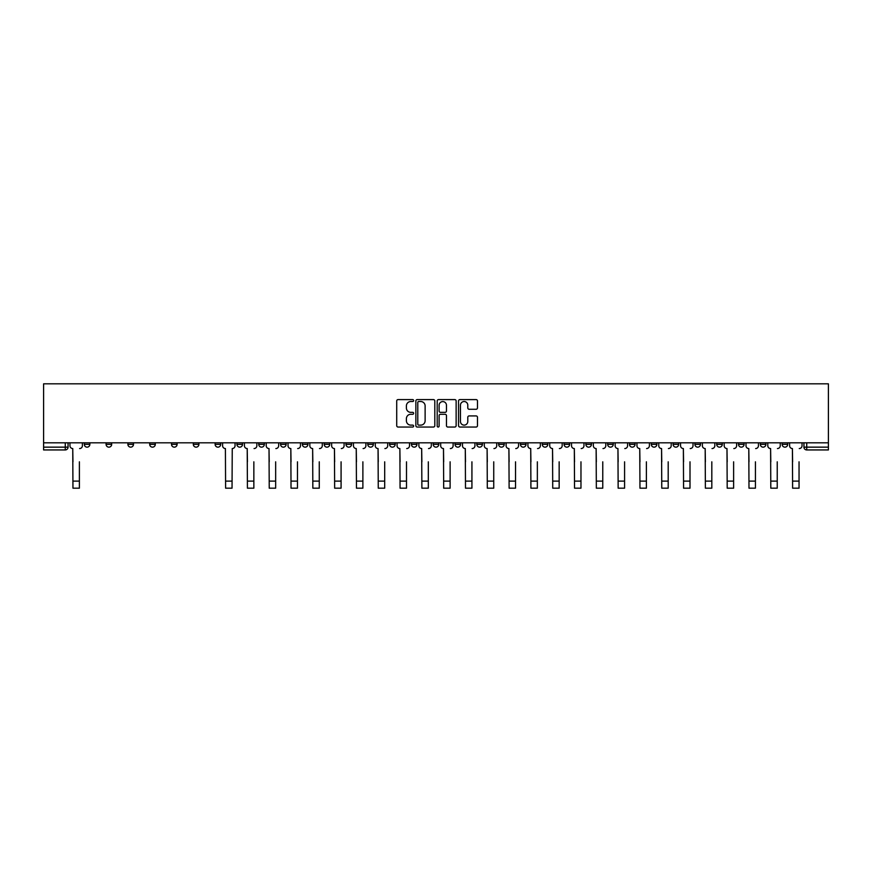 <?xml version="1.0" encoding="UTF-8"?>
<svg xmlns="http://www.w3.org/2000/svg" width="872" height="872" viewBox="0 0 872 872"><rect width="100%" height="100%" fill="white"/><g stroke="black" fill="none" stroke-linecap="round" stroke-linejoin="round"><path stroke-width="1.31" d="M413.633 400.553A0.959 0.959 0 0 0 412.674 399.594L398.09 399.594A1.373 1.373 0 0 0 396.716 400.967L396.716 425.667A1.373 1.373 0 0 0 398.09 427.04L412.674 427.04A0.959 0.959 0 0 0 413.633 426.081A0.959 0.959 0 0 0 412.674 425.122L410.788 425.122A4.393 4.393 0 0 1 406.396 420.729L406.396 418.669A4.393 4.393 0 0 1 410.788 414.276L412.674 414.276A0.959 0.959 0 0 0 413.633 413.317A0.959 0.959 0 0 0 412.674 412.358L410.788 412.358A4.393 4.393 0 0 1 406.396 407.965L406.396 405.905A4.393 4.393 0 0 1 410.788 401.523L412.674 401.523A0.959 0.959 0 0 0 413.633 400.553M673.086 442.813L673.086 444.349L678.678 444.349A2.801 2.801 0 0 1 675.887 447.151A2.801 2.801 0 0 1 673.086 444.349L673.086 442.813M651.286 442.813L651.286 444.349L656.878 444.349A2.801 2.801 0 0 1 654.076 447.151A2.801 2.801 0 0 1 651.286 444.349L651.286 442.813M520.431 442.813L520.431 444.349L526.023 444.349A2.801 2.801 0 0 1 523.233 447.151A2.801 2.801 0 0 1 520.431 444.349L520.431 442.813M498.631 442.813L498.631 444.349L504.223 444.349A2.801 2.801 0 0 1 501.422 447.151A2.801 2.801 0 0 1 498.631 444.349L498.631 442.813M476.821 442.813L476.821 444.349L482.412 444.349A2.801 2.801 0 0 1 479.611 447.151A2.801 2.801 0 0 1 476.821 444.349L476.821 442.813M433.199 442.813L433.199 444.349L438.801 444.349A2.801 2.801 0 0 1 436 447.151A2.801 2.801 0 0 1 433.199 444.349L433.199 442.813M389.588 444.349L389.588 442.813L389.588 444.349A2.801 2.801 0 0 0 392.389 447.151A2.801 2.801 0 0 1 389.588 444.349L395.18 444.349A2.801 2.801 0 0 1 392.389 447.151A2.801 2.801 0 0 0 395.18 444.349L395.18 442.813L395.18 444.349M367.777 444.349L367.777 442.813L367.777 444.349A2.801 2.801 0 0 0 370.578 447.151A2.801 2.801 0 0 1 367.777 444.349L373.369 444.349A2.801 2.801 0 0 1 370.578 447.151M345.977 444.349L345.977 442.813L345.977 444.349A2.801 2.801 0 0 0 348.767 447.151A2.801 2.801 0 0 1 345.977 444.349L351.569 444.349A2.801 2.801 0 0 1 348.767 447.151A2.801 2.801 0 0 0 351.569 444.349L351.569 442.813L351.569 444.349M324.166 442.813L324.166 444.349L329.758 444.349A2.801 2.801 0 0 1 326.956 447.151A2.801 2.801 0 0 1 324.166 444.349L324.166 442.813M302.355 442.813L302.355 444.349L307.947 444.349A2.801 2.801 0 0 1 305.156 447.151A2.801 2.801 0 0 1 302.355 444.349L302.355 442.813M280.555 442.813L280.555 444.349L286.147 444.349A2.801 2.801 0 0 1 283.346 447.151A2.801 2.801 0 0 1 280.555 444.349L280.555 442.813M258.744 444.349L258.744 442.813L258.744 444.349A2.801 2.801 0 0 0 261.535 447.151A2.801 2.801 0 0 1 258.744 444.349L264.336 444.349A2.801 2.801 0 0 1 261.535 447.151M215.122 444.349L215.122 442.813L215.122 444.349A2.801 2.801 0 0 0 217.924 447.151A2.801 2.801 0 0 1 215.122 444.349L220.714 444.349A2.801 2.801 0 0 1 217.924 447.151A2.801 2.801 0 0 0 220.714 444.349L220.714 442.813L220.714 444.349M193.322 444.349L193.322 442.813L193.322 444.349A2.801 2.801 0 0 0 196.113 447.151A2.801 2.801 0 0 1 193.322 444.349L198.914 444.349A2.801 2.801 0 0 1 196.113 447.151A2.801 2.801 0 0 0 198.914 444.349L198.914 442.813L198.914 444.349M171.512 444.349L171.512 442.813L171.512 444.349A2.801 2.801 0 0 0 174.302 447.151A2.801 2.801 0 0 1 171.512 444.349L177.103 444.349A2.801 2.801 0 0 1 174.302 447.151A2.801 2.801 0 0 0 177.103 444.349L177.103 442.813L177.103 444.349M149.701 444.349L149.701 442.813L149.701 444.349A2.801 2.801 0 0 0 152.502 447.151A2.801 2.801 0 0 1 149.701 444.349L155.292 444.349A2.801 2.801 0 0 1 152.502 447.151M127.901 442.813L127.901 444.349L133.492 444.349A2.801 2.801 0 0 1 130.691 447.151A2.801 2.801 0 0 1 127.901 444.349L127.901 442.813M106.09 444.349L106.09 442.813L106.09 444.349A2.801 2.801 0 0 0 108.88 447.151A2.801 2.801 0 0 1 106.09 444.349L111.681 444.349A2.801 2.801 0 0 1 108.88 447.151A2.801 2.801 0 0 0 111.681 444.349L111.681 442.813L111.681 444.349M476.101 409.273A1.373 1.373 0 0 0 477.475 407.9L477.475 400.967A1.373 1.373 0 0 0 476.101 399.594L459.915 399.594A1.373 1.373 0 0 0 458.541 400.967L458.541 425.667A1.373 1.373 0 0 0 459.915 427.04L476.101 427.04A1.373 1.373 0 0 0 477.475 425.667L477.475 417.296A1.373 1.373 0 0 0 476.101 415.922L469.169 415.922A1.373 1.373 0 0 0 467.795 417.296L467.795 421.449A3.673 3.673 0 0 1 464.133 425.122A3.673 3.673 0 0 1 460.46 421.449L460.46 405.186A3.673 3.673 0 0 1 464.133 401.523A3.673 3.673 0 0 1 467.795 405.186L467.795 407.9A1.373 1.373 0 0 0 469.169 409.273L476.101 409.273M828.4 442.813L43.6 442.813L43.6 383.822L828.4 383.822L828.4 449.941L806.731 449.941A2.801 2.801 0 0 1 803.94 447.151L828.4 447.151M434.801 400.967A1.373 1.373 0 0 0 433.428 399.594L417.23 399.594A1.373 1.373 0 0 0 415.868 400.967L415.868 425.667A1.373 1.373 0 0 0 417.23 427.04L433.428 427.04A1.373 1.373 0 0 0 434.801 425.667L434.801 400.967M438.572 399.594L454.77 399.594A1.373 1.373 0 0 1 456.132 400.967L456.132 425.667A1.373 1.373 0 0 1 454.77 427.04L447.837 427.04A1.373 1.373 0 0 1 446.464 425.667L446.464 415.65A1.373 1.373 0 0 0 445.091 414.276L440.491 414.276A1.373 1.373 0 0 0 439.117 415.65L439.117 426.081A0.959 0.959 0 0 1 438.158 427.04A0.959 0.959 0 0 1 437.199 426.081L437.199 400.967A1.373 1.373 0 0 1 438.572 399.594M803.94 442.813L803.94 447.151A2.801 2.801 0 0 0 806.731 449.941L806.731 442.813M68.06 442.813L68.06 447.151A2.801 2.801 0 0 1 65.269 449.941L43.6 449.941L65.269 449.941L65.269 447.151L68.06 447.151M43.6 449.941L43.6 447.151L65.269 447.151L65.269 442.813M43.6 442.813L43.6 447.151M787.721 442.813L787.721 444.349A2.801 2.801 0 0 1 784.92 447.151A2.801 2.801 0 0 1 782.13 444.349L787.721 444.349M782.13 442.813L782.13 444.349M765.91 442.813L765.91 444.349A2.801 2.801 0 0 1 763.12 447.151A2.801 2.801 0 0 1 760.319 444.349L765.91 444.349M760.319 442.813L760.319 444.349M744.099 442.813L744.099 444.349A2.801 2.801 0 0 1 741.309 447.151A2.801 2.801 0 0 1 738.508 444.349A2.801 2.801 0 0 0 741.309 447.151M738.508 442.813L738.508 444.349L744.099 444.349M722.299 442.813L722.299 444.349A2.801 2.801 0 0 1 719.498 447.151A2.801 2.801 0 0 1 716.708 444.349L722.299 444.349M716.708 442.813L716.708 444.349M700.489 442.813L700.489 444.349A2.801 2.801 0 0 1 697.698 447.151A2.801 2.801 0 0 1 694.897 444.349L700.489 444.349M694.897 442.813L694.897 444.349M678.678 442.813L678.678 444.349M656.878 442.813L656.878 444.349L656.878 442.813M635.067 442.813L635.067 444.349A2.801 2.801 0 0 1 632.265 447.151A2.801 2.801 0 0 1 629.475 444.349L635.067 444.349M629.475 442.813L629.475 444.349M613.256 442.813L613.256 444.349A2.801 2.801 0 0 1 610.465 447.151A2.801 2.801 0 0 1 607.664 444.349L613.256 444.349M607.664 442.813L607.664 444.349M591.445 442.813L591.445 444.349A2.801 2.801 0 0 1 588.654 447.151A2.801 2.801 0 0 1 585.853 444.349L591.445 444.349M585.853 442.813L585.853 444.349M569.645 442.813L569.645 444.349A2.801 2.801 0 0 1 566.844 447.151A2.801 2.801 0 0 1 564.053 444.349L569.645 444.349M564.053 442.813L564.053 444.349M547.834 442.813L547.834 444.349A2.801 2.801 0 0 1 545.044 447.151A2.801 2.801 0 0 1 542.242 444.349L547.834 444.349M542.242 442.813L542.242 444.349M526.023 442.813L526.023 444.349A2.801 2.801 0 0 1 523.233 447.151M504.223 442.813L504.223 444.349M482.412 444.349L482.412 442.813L482.412 444.349A2.801 2.801 0 0 1 479.611 447.151M460.601 442.813L460.601 444.349A2.801 2.801 0 0 1 457.811 447.151A2.801 2.801 0 0 1 455.01 444.349A2.801 2.801 0 0 0 457.811 447.151A2.801 2.801 0 0 0 460.601 444.349L455.01 444.349L455.01 442.813M438.801 444.349L438.801 442.813L438.801 444.349A2.801 2.801 0 0 1 436 447.151M416.99 442.813L416.99 444.349A2.801 2.801 0 0 1 414.189 447.151A2.801 2.801 0 0 1 411.399 444.349A2.801 2.801 0 0 0 414.189 447.151M411.399 442.813L411.399 444.349L416.99 444.349M373.369 442.813L373.369 444.349L373.369 442.813M329.758 444.349L329.758 442.813L329.758 444.349A2.801 2.801 0 0 1 326.956 447.151M307.947 444.349L307.947 442.813L307.947 444.349A2.801 2.801 0 0 1 305.156 447.151M286.147 444.349L286.147 442.813L286.147 444.349A2.801 2.801 0 0 1 283.346 447.151M264.336 442.813L264.336 444.349L264.336 442.813M242.525 444.349L242.525 442.813L242.525 444.349A2.801 2.801 0 0 1 239.735 447.151A2.801 2.801 0 0 1 236.933 444.349L242.525 444.349A2.801 2.801 0 0 1 239.735 447.151M236.933 442.813L236.933 444.349M155.292 442.813L155.292 444.349L155.292 442.813M133.492 444.349L133.492 442.813L133.492 444.349A2.801 2.801 0 0 1 130.691 447.151M89.871 444.349L89.871 442.813L89.871 444.349A2.801 2.801 0 0 1 87.08 447.151A2.801 2.801 0 0 1 84.279 444.349L89.871 444.349A2.801 2.801 0 0 1 87.08 447.151M84.279 442.813L84.279 444.349M418.745 401.523A0.959 0.959 0 0 0 417.786 402.483L417.786 424.163A0.959 0.959 0 0 0 418.745 425.122L420.74 425.122A4.393 4.393 0 0 0 425.122 420.729L425.122 405.905A4.393 4.393 0 0 0 420.74 401.523L418.745 401.523M446.464 405.262A3.673 3.673 0 0 0 442.791 401.589A3.673 3.673 0 0 0 439.117 405.262L439.117 410.985A1.373 1.373 0 0 0 440.491 412.358L445.091 412.358A1.373 1.373 0 0 0 446.464 410.985L446.464 405.262M69.956 445.756L69.956 442.813L69.956 445.756A2.801 2.801 0 0 0 72.747 448.546L72.954 461.822M72.747 448.546L72.954 488.178L79.385 488.178L79.385 461.822M82.393 445.756L82.393 442.813L82.393 445.756A2.801 2.801 0 0 1 79.592 448.546M79.385 488.178L72.954 488.178M244.411 445.756L244.411 442.813L244.411 445.756A2.801 2.801 0 0 0 247.212 448.546L247.419 461.822M247.212 448.546L247.419 488.178L253.85 488.178L253.85 461.822M256.859 445.756L256.859 442.813L256.859 445.756A2.801 2.801 0 0 1 254.057 448.546M266.222 445.756L266.222 442.813L266.222 445.756A2.801 2.801 0 0 0 269.012 448.546L269.23 461.822M269.012 448.546L269.23 488.178L275.661 488.178L275.661 461.822M278.659 445.756L278.659 442.813L278.659 445.756A2.801 2.801 0 0 1 275.868 448.546M288.033 445.756L288.033 442.813L288.033 445.756A2.801 2.801 0 0 0 290.823 448.546L291.03 461.822M290.823 448.546L291.03 488.178L297.461 488.178L297.461 461.822M300.469 445.756L300.469 442.813L300.469 445.756A2.801 2.801 0 0 1 297.679 448.546M309.833 445.756L309.833 442.813L309.833 445.756A2.801 2.801 0 0 0 312.634 448.546L312.841 461.822M312.634 448.546L312.841 488.178L319.272 488.178L319.272 461.822M322.28 445.756L322.28 442.813L322.28 445.756A2.801 2.801 0 0 1 319.479 448.546M331.643 445.756L331.643 442.813L331.643 445.756A2.801 2.801 0 0 0 334.445 448.546L334.652 461.822M334.445 448.546L334.652 488.178L341.083 488.178L341.083 461.822M344.091 445.756L344.091 442.813L344.091 445.756A2.801 2.801 0 0 1 341.29 448.546M353.454 445.756L353.454 442.813L353.454 445.756A2.801 2.801 0 0 0 356.245 448.546L356.463 461.822M356.245 448.546L356.463 488.178L362.883 488.178L362.883 461.822M365.891 445.756L365.891 442.813L365.891 445.756A2.801 2.801 0 0 1 363.101 448.546M375.265 445.756L375.265 442.813L375.265 445.756A2.801 2.801 0 0 0 378.056 448.546L378.263 461.822M378.056 448.546L378.263 488.178L384.694 488.178L384.694 461.822M387.702 445.756L387.702 442.813L387.702 445.756A2.801 2.801 0 0 1 384.901 448.546M397.065 445.756L397.065 442.813L397.065 445.756A2.801 2.801 0 0 0 399.867 448.546L400.074 461.822M399.867 448.546L400.074 488.178L406.505 488.178L406.505 461.822M409.513 445.756L409.513 442.813L409.513 445.756A2.801 2.801 0 0 1 406.712 448.546M418.876 445.756L418.876 442.813L418.876 445.756A2.801 2.801 0 0 0 421.667 448.546L421.885 461.822M421.667 448.546L421.885 488.178L428.316 488.178L428.316 461.822M431.313 445.756L431.313 442.813L431.313 445.756A2.801 2.801 0 0 1 428.523 448.546M440.687 445.756L440.687 442.813L440.687 445.756A2.801 2.801 0 0 0 443.477 448.546L443.685 461.822M443.477 448.546L443.685 488.178L450.115 488.178L450.115 461.822M453.124 445.756L453.124 442.813L453.124 445.756A2.801 2.801 0 0 1 450.334 448.546M462.487 445.756L462.487 442.813L462.487 445.756A2.801 2.801 0 0 0 465.288 448.546L465.495 461.822M465.288 448.546L465.495 488.178L471.926 488.178L471.926 461.822M474.935 445.756L474.935 442.813L474.935 445.756A2.801 2.801 0 0 1 472.134 448.546M484.298 445.756L484.298 442.813L484.298 445.756A2.801 2.801 0 0 0 487.099 448.546L487.306 461.822M487.099 448.546L487.306 488.178L493.737 488.178L493.737 461.822M496.735 445.756L496.735 442.813L496.735 445.756A2.801 2.801 0 0 1 493.944 448.546M506.109 445.756L506.109 442.813L506.109 445.756A2.801 2.801 0 0 0 508.899 448.546L509.117 461.822M508.899 448.546L509.117 488.178L515.537 488.178L515.537 461.822M518.546 445.756L518.546 442.813L518.546 445.756A2.801 2.801 0 0 1 515.755 448.546M527.909 445.756L527.909 442.813L527.909 445.756A2.801 2.801 0 0 0 530.71 448.546L530.917 461.822M530.71 448.546L530.917 488.178L537.348 488.178L537.348 461.822M540.357 445.756L540.357 442.813L540.357 445.756A2.801 2.801 0 0 1 537.555 448.546M225.608 488.178L232.039 488.178L225.608 488.178L225.401 448.546A2.801 2.801 0 0 1 222.611 445.756L222.611 442.813M235.048 442.813L235.048 445.756A2.801 2.801 0 0 1 232.246 448.546L232.039 488.178M253.85 488.178L247.419 488.178M275.661 488.178L269.23 488.178M297.461 488.178L291.03 488.178M319.272 488.178L312.841 488.178M341.083 488.178L334.652 488.178M362.883 488.178L356.463 488.178M384.694 488.178L378.263 488.178M406.505 488.178L400.074 488.178M428.316 488.178L421.885 488.178M450.115 488.178L443.685 488.178M471.926 488.178L465.495 488.178M493.737 488.178L487.306 488.178M515.537 488.178L509.117 488.178M537.348 488.178L530.917 488.178M549.72 445.756L549.72 442.813L549.72 445.756A2.801 2.801 0 0 0 552.521 448.546L552.728 461.822M552.521 448.546L552.728 488.178L559.159 488.178L559.159 461.822M562.168 445.756L562.168 442.813L562.168 445.756A2.801 2.801 0 0 1 559.366 448.546M559.159 488.178L552.728 488.178M571.531 445.756L571.531 442.813L571.531 445.756A2.801 2.801 0 0 0 574.321 448.546L574.539 461.822M574.321 448.546L574.539 488.178L580.97 488.178L580.97 461.822M583.968 445.756L583.968 442.813L583.968 445.756A2.801 2.801 0 0 1 581.177 448.546M580.97 488.178L574.539 488.178M593.342 445.756L593.342 442.813L593.342 445.756A2.801 2.801 0 0 0 596.132 448.546L596.339 461.822M596.132 448.546L596.339 488.178L602.77 488.178L602.77 461.822M605.778 445.756L605.778 442.813L605.778 445.756A2.801 2.801 0 0 1 602.988 448.546M602.77 488.178L596.339 488.178M615.142 445.756L615.142 442.813L615.142 445.756A2.801 2.801 0 0 0 617.943 448.546L618.15 461.822M617.943 448.546L618.15 488.178L624.581 488.178L624.581 461.822M627.589 445.756L627.589 442.813L627.589 445.756A2.801 2.801 0 0 1 624.788 448.546M624.581 488.178L618.15 488.178M636.952 445.756L636.952 442.813L636.952 445.756A2.801 2.801 0 0 0 639.754 448.546L639.961 461.822M639.754 448.546L639.961 488.178L646.392 488.178L646.392 461.822M649.389 445.756L649.389 442.813L649.389 445.756A2.801 2.801 0 0 1 646.599 448.546M646.392 488.178L639.961 488.178M658.763 445.756L658.763 442.813L658.763 445.756A2.801 2.801 0 0 0 661.554 448.546L661.772 461.822M661.554 448.546L661.772 488.178L668.192 488.178L668.192 461.822M671.2 445.756L671.2 442.813L671.2 445.756A2.801 2.801 0 0 1 668.41 448.546M668.192 488.178L661.772 488.178M680.563 445.756L680.563 442.813L680.563 445.756A2.801 2.801 0 0 0 683.365 448.546L683.572 461.822M683.365 448.546L683.572 488.178L690.003 488.178L690.003 461.822M693.011 445.756L693.011 442.813L693.011 445.756A2.801 2.801 0 0 1 690.21 448.546M690.003 488.178L683.572 488.178M702.374 445.756L702.374 442.813L702.374 445.756A2.801 2.801 0 0 0 705.176 448.546L705.383 461.822M705.176 448.546L705.383 488.178L711.814 488.178L711.814 461.822M714.822 445.756L714.822 442.813L714.822 445.756A2.801 2.801 0 0 1 712.021 448.546M711.814 488.178L705.383 488.178M724.185 445.756L724.185 442.813L724.185 445.756A2.801 2.801 0 0 0 726.976 448.546L727.193 461.822M726.976 448.546L727.193 488.178L733.625 488.178L733.625 461.822M736.622 445.756L736.622 442.813L736.622 445.756A2.801 2.801 0 0 1 733.832 448.546M733.625 488.178L727.193 488.178M745.996 445.756L745.996 442.813L745.996 445.756A2.801 2.801 0 0 0 748.786 448.546L748.994 461.822M748.786 448.546L748.994 488.178L755.424 488.178L755.424 461.822M758.433 445.756L758.433 442.813L758.433 445.756A2.801 2.801 0 0 1 755.643 448.546M755.424 488.178L748.994 488.178M767.796 445.756L767.796 442.813L767.796 445.756A2.801 2.801 0 0 0 770.597 448.546L770.804 461.822M770.597 448.546L770.804 488.178L777.235 488.178L777.235 461.822M780.244 445.756L780.244 442.813L780.244 445.756A2.801 2.801 0 0 1 777.443 448.546M777.235 488.178L770.804 488.178M789.607 445.756L789.607 442.813L789.607 445.756A2.801 2.801 0 0 0 792.408 448.546L792.615 461.822M792.408 448.546L792.615 488.178L799.046 488.178L799.046 461.822M802.044 445.756L802.044 442.813L802.044 445.756A2.801 2.801 0 0 1 799.253 448.546M799.046 488.178L792.615 488.178M79.385 481.115L72.954 481.115M232.039 481.115L225.608 481.115M253.85 481.115L247.419 481.115M275.661 481.115L269.23 481.115M297.461 481.115L291.03 481.115M319.272 481.115L312.841 481.115M341.083 481.115L334.652 481.115M362.883 481.115L356.463 481.115M384.694 481.115L378.263 481.115M406.505 481.115L400.074 481.115M428.316 481.115L421.885 481.115M450.115 481.115L443.685 481.115M471.926 481.115L465.495 481.115M493.737 481.115L487.306 481.115M515.537 481.115L509.117 481.115M537.348 481.115L530.917 481.115M559.159 481.115L552.728 481.115M580.97 481.115L574.539 481.115M602.77 481.115L596.339 481.115M624.581 481.115L618.15 481.115M646.392 481.115L639.961 481.115M668.192 481.115L661.772 481.115M690.003 481.115L683.572 481.115M711.814 481.115L705.383 481.115M733.625 481.115L727.193 481.115M755.424 481.115L748.994 481.115M777.235 481.115L770.804 481.115M799.046 481.115L792.615 481.115"/></g></svg>

